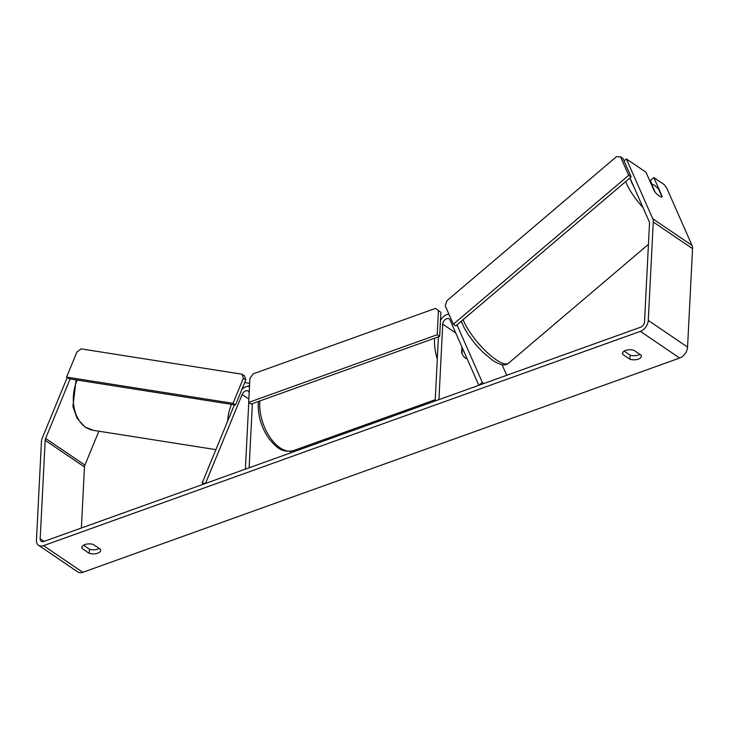 <?xml version="1.0" encoding="UTF-8"?>
<svg xmlns="http://www.w3.org/2000/svg" width="729" height="729" viewBox="0 0 729 729"><rect width="100%" height="100%" fill="white"/><g stroke="black" fill="none" stroke-linecap="round" stroke-linejoin="round"><path stroke-width="1.09" d="M483.947 383.472L482.306 382.361L456.974 324.897M506.728 375.298L502.035 364.664M438.421 336.834L435.177 400.986L438.922 399.638L442.74 324.168A4.775 3.171 -55.8 0 1 445.164 319.603A4.775 3.171 -55.8 0 1 449.164 318.883A4.775 3.171 -55.8 0 1 449.975 319.867L478.825 385.313L482.306 382.361M448.927 314.172A9.541 6.351 -55.8 0 0 440.48 320.514M462.368 347.988L462.077 353.72A7.955 4.383 70.3 0 0 467.107 358.741A7.955 4.383 -109.7 0 1 461.621 352.608L461.913 346.949M203.819 484.047L202.179 482.935L234.373 404.814M252.38 403.629L249.127 467.781L245.381 469.13L248.762 402.472M290.607 451.278L290.525 452.919M241.91 389.377A9.541 6.351 124.2 0 1 249.482 386.507M202.179 482.935L205.478 483.455L242.156 394.48A4.775 3.171 124.2 0 1 248.142 391.054A4.775 3.171 124.2 0 1 249.163 392.794M629.965 177.949L649.247 221.698A4.775 3.171 124.2 0 1 649.512 223.311L644.527 321.781A4.775 3.171 124.2 0 1 640.572 327.239L43.731 541.529A4.775 3.171 124.2 0 1 41.261 541.355A4.775 3.171 124.2 0 1 40.195 538.758L45.18 440.289A4.775 3.171 124.2 0 1 45.626 438.421L70.139 378.943M624.161 351.096L630.12 355.141A7.955 4 -177.1 0 0 639.88 354.358M99.226 548.472A7.955 4 2.9 0 1 89.467 549.247L83.507 545.201M82.031 548.463A7.955 4 2.9 0 1 81.848 547.497A7.955 4 2.9 0 1 84.883 544.563A7.955 4 2.9 0 1 93.266 544.426L100.493 549.329A7.955 4 2.9 0 1 100.675 550.295A7.955 4 2.9 0 1 89.257 553.366L82.031 548.463L82.131 546.55M625.528 350.449A7.955 4 -177.1 0 0 622.502 353.383A7.955 4 -177.1 0 0 622.684 354.349L629.911 359.26A7.955 4 -177.1 0 0 641.329 356.189A7.955 4 -177.1 0 0 641.146 355.223L633.92 350.312A7.955 4 -177.1 0 0 625.528 350.449M622.776 352.435L622.684 354.349M652.127 184.51L650.386 180.546L653.867 177.594L664.237 184.628L666.816 188.228L692.021 245.418A9.541 6.351 124.2 0 1 692.55 248.644L687.565 347.113A9.541 6.351 124.2 0 1 679.656 358.039L82.814 572.32A9.541 6.351 124.2 0 1 77.875 571.983L38.582 545.301A9.541 6.351 124.2 0 1 36.45 540.098L41.435 441.637A9.541 6.351 124.2 0 1 42.318 437.901L67.205 377.531M661.978 196.775L662.233 196.566A7.955 2.278 49.7 0 1 662.05 196.794A7.955 2.278 49.7 0 1 659.226 196.01A7.955 2.278 49.7 0 0 662.005 196.83L658.688 189.303A7.955 2.278 49.7 0 0 654.587 185.467A7.955 2.278 49.7 0 0 651.808 184.637L655.125 192.164A7.955 2.278 49.7 0 0 659.226 196.01A7.955 2.278 49.7 0 1 654.369 191.226L646.003 172.254L626.366 158.913L652.737 218.746A9.541 6.351 124.2 0 1 653.257 221.971L648.272 320.432A9.541 6.351 124.2 0 1 640.363 331.358L43.521 545.647A9.541 6.351 124.2 0 1 38.582 545.301M81.384 528.006L84.473 466.97A4.775 3.171 124.2 0 1 84.91 465.102L98.889 431.204M626.366 158.913L624.042 160.89M662.233 196.566L653.867 177.594M630.12 355.141L629.911 359.26M89.467 549.247L89.257 553.366M453.356 324.214L455.816 325.881L631.123 176.965L622.994 158.512L620.534 156.844L616.47 156.68L446.968 300.667L445.228 305.77L453.356 324.214L628.671 175.297L631.123 176.965M628.671 175.297L620.534 156.844M248.68 402.417L251.131 404.085L439.669 336.388L440.89 312.377L435.486 308.394L253.191 373.849L249.892 378.397L248.68 402.417L437.218 334.72L439.669 336.388M437.218 334.72L438.43 310.709M435.486 308.394L440.89 312.377M66.576 377.103L69.036 378.77L235.476 404.987L233.016 403.319L66.576 377.103L76.919 352.025L81.147 348.881L242.074 374.223L243.358 378.242L245.81 379.909L235.476 404.987M243.358 378.242L233.016 403.319M245.81 379.909L244.534 375.891L242.074 374.223M461.767 322.555L460.637 321.79M455.771 333.016L442.74 324.168M248.844 399.027L242.156 394.48M215.902 449.638L93.312 430.329A35.384 25.205 -81 0 1 85.676 427.267A35.384 25.205 -81 0 1 77.165 380.055M249.528 385.586A35.384 25.205 99 0 0 247.55 386.37M231.485 404.358A35.384 25.205 99 0 0 227.694 421.034M679.656 358.039L640.363 331.358M82.814 572.32L43.521 545.647M84.91 465.102L45.626 438.421M84.473 466.97L45.18 440.289M44.086 541.401L40.195 538.758M692.021 245.418L652.737 218.746M692.55 248.644L653.257 221.971M687.565 347.113L648.272 320.432M651.334 182.706A31.411 9.012 49.7 0 0 650.086 181.512M463.106 319.685A35.384 10.151 49.7 0 0 495.993 359.652A35.384 10.151 49.7 0 0 508.569 363.17L648.446 244.343M630.275 178.651A31.411 9.012 49.7 0 0 633.893 186.852M643.069 207.674A35.384 10.151 -130.3 0 1 625.646 181.621M437.3 358.95A35.384 19.51 -109.7 0 1 434.539 339.678A35.384 19.51 -109.7 0 1 434.648 338.192M259.834 400.95A35.384 19.51 70.3 0 0 259.734 402.435A35.384 19.51 70.3 0 0 270.477 438.011A35.384 19.51 70.3 0 0 293.55 450.577L435.24 399.711M76.089 379.882L72.909 406.591L77.183 418.482L84.919 426.966L93.312 430.329M249.646 383.317L244.725 382.543M651.134 182.25L649.885 181.065M508.569 363.17C505.461 366.168 500.14 365.211 492.604 360.308L482.58 351.934L475.709 344.544L468.756 335.422L464.455 328.378L461.302 321.225M258.421 401.46L258.221 403.902C257.957 416.432 261.583 428.078 269.11 438.849C276.182 446.859 281.093 453.201 293.55 450.577"/></g></svg>
